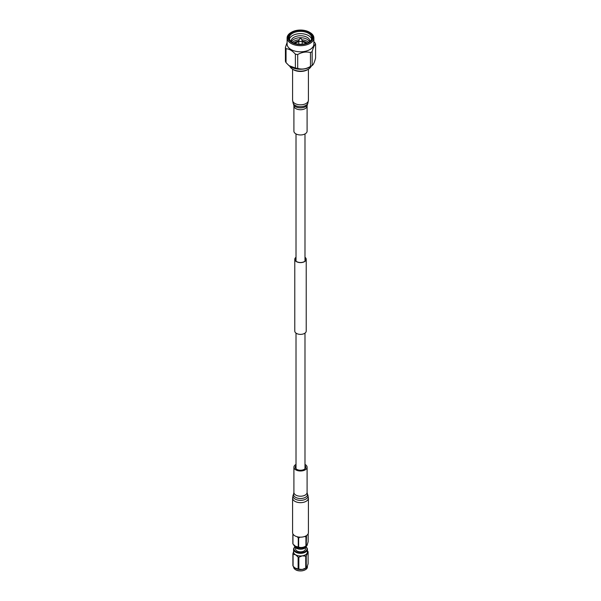 <?xml version="1.0" encoding="UTF-8"?>
<svg xmlns="http://www.w3.org/2000/svg" width="601" height="601" viewBox="0 0 601 601"><rect width="100%" height="100%" fill="white"/><g stroke="black" fill="none" stroke-linecap="round" stroke-linejoin="round"><path stroke-width="0.9" d="M296.015 257.431A5.537 3.2 0 0 0 294.963 259.309A5.537 3.2 0 0 0 298.381 262.261A5.537 3.2 0 0 0 304.414 261.57A5.537 3.2 0 0 0 306.037 259.309A5.537 3.2 0 0 0 304.985 257.431M296.015 257.266A5.717 3.298 0 0 0 294.783 259.309A5.717 3.298 0 0 0 298.314 262.359A5.717 3.298 0 0 0 304.542 261.645A5.717 3.298 0 0 0 306.217 259.309A5.717 3.298 0 0 0 304.985 257.266M294.783 259.309L294.783 331.083A5.717 3.298 0 0 0 298.314 334.126A5.717 3.298 0 0 0 304.542 333.412A5.717 3.298 0 0 0 306.217 331.083L306.217 259.309M293.904 105.934L293.904 131.153A6.596 3.809 0 0 0 301.627 134.902A6.596 3.809 0 0 0 307.096 131.153L307.096 105.934A6.596 3.809 180 0 1 301.627 109.682A6.596 3.809 180 0 1 293.904 105.934L293.694 104.717A6.972 4.027 0 0 0 301.694 107.819A6.972 4.027 0 0 0 307.306 104.717L307.862 103.259A7.535 4.35 180 0 1 301.792 106.617A7.535 4.35 180 0 1 293.138 103.259L292.589 100.254A7.911 4.568 0 0 0 301.852 104.754A7.911 4.568 0 0 0 308.411 100.254L308.411 69.19M308.411 532.599A7.911 4.568 180 0 1 304.459 536.558A7.911 4.568 180 0 1 296.548 536.558A7.911 4.568 180 0 1 292.589 532.599L292.589 498.094A7.911 4.568 180 0 0 296.548 502.045A7.911 4.568 180 0 0 304.459 502.045A7.911 4.568 180 0 0 308.411 498.094L308.411 532.599M304.985 464.4A6.596 3.809 180 0 1 307.096 467.195A6.596 3.809 180 0 1 303.798 470.485A6.596 3.809 180 0 1 297.202 470.485A6.596 3.809 180 0 1 293.904 467.195A6.596 3.809 180 0 1 296.015 464.4M304.985 465.587A5.274 3.043 180 0 1 305.774 467.195A5.274 3.043 180 0 1 303.137 469.832A5.274 3.043 180 0 1 297.863 469.832A5.274 3.043 180 0 1 295.226 467.195A5.274 3.043 180 0 1 296.015 465.587M311.138 66.305A10.953 6.326 180 0 1 308.689 69.002L307.892 69.528A9.879 5.702 180 0 1 307.487 69.776A9.879 5.702 180 0 1 293.108 69.528L292.311 69.002A10.953 6.326 180 0 1 289.862 66.305M308.689 69.002A10.953 6.326 180 0 1 308.245 69.28A10.953 6.326 180 0 1 292.311 69.002M309.387 32.169L309.943 32.492A13.387 7.73 180 0 1 313.887 37.968A13.387 7.73 180 0 1 309.966 43.43A13.387 7.73 180 0 1 295.376 45.105A13.387 7.73 180 0 1 287.113 37.968A13.387 7.73 180 0 1 291.034 32.499A13.387 7.73 180 0 1 291.057 32.492A13.387 7.73 180 0 1 291.079 32.477L291.613 32.169A12.591 7.272 180 0 1 309.387 32.169A12.591 7.272 180 0 1 309.402 42.461A12.591 7.272 180 0 1 291.598 42.461A12.591 7.272 180 0 1 291.598 32.176A12.591 7.272 180 0 1 291.613 32.169M313.887 37.968L313.887 44.076A13.387 7.73 180 0 1 309.966 49.537A13.387 7.73 180 0 1 295.376 51.213A13.387 7.73 180 0 1 287.113 44.076L287.113 37.968M292.056 32.446A11.937 6.896 180 0 1 308.944 32.446A11.937 6.896 180 0 1 308.944 42.198L308.944 42.198A11.937 6.896 180 0 1 292.056 42.198A11.937 6.896 180 0 1 292.056 32.446M292.311 42.333A11.246 6.491 180 0 1 289.254 37.886A11.246 6.491 180 0 1 292.544 33.295A11.246 6.491 180 0 1 304.805 31.883A11.246 6.491 180 0 1 311.746 37.886A11.246 6.491 180 0 1 308.689 42.333M289.427 39.012A11.246 6.491 180 0 1 292.544 35.557A11.246 6.491 180 0 1 303.881 33.949A11.246 6.491 180 0 1 311.573 39.012M291.177 41.522A9.346 5.394 180 0 1 293.897 37.322A9.346 5.394 180 0 1 304.384 36.225A9.346 5.394 180 0 1 309.823 41.522M291.462 41.747A9.346 5.394 180 0 1 293.897 39.298A9.346 5.394 180 0 1 302.949 37.908A9.346 5.394 180 0 1 309.538 41.747M292.409 42.393A9.346 5.394 180 0 1 293.897 41.274A9.346 5.394 180 0 1 299.23 39.749M301.77 39.749A9.346 5.394 180 0 1 308.591 42.393M293.881 43.054A7.873 4.545 180 0 1 294.933 42.303A7.873 4.545 180 0 1 298.81 41.078M294.392 43.242A7.265 4.199 180 0 1 295.361 42.551A7.265 4.199 180 0 1 298.81 41.431M302.19 41.431A7.265 4.199 180 0 1 306.608 43.242M305.27 42.904A6.919 3.997 180 0 1 305.391 42.971A6.919 3.997 180 0 1 306.059 43.422M294.993 43.437A6.573 3.794 180 0 1 295.85 42.829L295.609 42.971A6.919 3.997 180 0 0 294.941 43.422M313.887 41.709L314.962 42.859A15.341 8.857 180 0 1 315.585 44.196C314.451 44.895 313.309 47.351 312.159 51.566L312.159 65.426L312.573 65.156L311.694 65.885A13.658 7.888 180 0 1 310.161 66.936A13.658 7.888 180 0 1 289.306 65.885A13.658 7.888 180 0 1 289.164 65.757M315.585 44.196L315.585 58.049C314.443 62.474 313.301 64.931 312.159 65.426A15.341 8.857 180 0 1 311.348 65.93A15.341 8.857 180 0 1 310.469 66.403L310.469 52.542C306.24 51.453 301.98 52.114 297.698 54.518A15.341 8.857 180 0 1 295.384 54.165C292.281 50.627 289.164 48.824 286.038 48.764A15.341 8.857 180 0 1 285.415 47.426L287.113 42.438M297.698 54.518L297.698 68.379C301.965 69.686 306.217 69.025 310.469 66.403M297.698 68.379A15.341 8.857 180 0 1 295.384 68.018L295.384 54.165M286.038 48.764L286.038 62.624L288.976 65.607L295.384 68.018M286.038 62.624A15.341 8.857 180 0 1 285.415 61.287L285.415 47.426M312.159 51.566A15.341 8.857 180 0 1 311.348 52.077A15.341 8.857 180 0 1 310.469 52.542M295.609 42.971L295.85 42.829A6.573 3.794 180 0 1 298.81 41.845M302.19 41.845A6.573 3.794 180 0 1 305.15 42.829A6.573 3.794 180 0 1 306.007 43.437M302.19 41.078A7.873 4.545 180 0 1 307.119 43.054M300.109 38.299L298.907 40.282A1.69 0.977 0 0 0 298.81 40.605A1.69 0.977 0 0 0 299.306 41.289A1.69 0.977 0 0 0 301.146 41.499A1.69 0.977 0 0 0 302.19 40.605A1.69 0.977 0 0 0 302.093 40.282L300.891 38.299L300.207 38.539L300.891 38.299M295.016 546.985A6.483 3.741 0 0 0 296.451 551.906A6.483 3.741 0 0 0 305.083 551.628A6.483 3.741 0 0 0 305.984 546.985M306.014 546.925A6.919 3.997 180 0 1 307.419 549.344A6.919 3.997 180 0 1 305.391 552.169A6.919 3.997 180 0 1 297.848 553.033A6.919 3.997 180 0 1 293.581 549.344A6.919 3.997 180 0 1 294.986 546.925M302.288 569.447A6.919 3.997 180 0 1 295.609 568.411A6.919 3.997 180 0 1 294.926 567.96A6.919 3.997 180 0 1 294.873 567.915L298.126 569.027A7.783 4.492 -0 0 0 298.847 569.139L302.288 569.447L305.736 568.073A7.783 4.492 -0 0 0 306.262 567.772L306.074 567.96A6.919 3.997 180 0 1 302.288 569.447M293.581 549.344L293.581 551.981A6.919 3.997 -0 0 0 295.609 554.806A6.919 3.997 -0 0 0 302.288 555.842A6.919 3.997 -0 0 0 305.391 554.806A6.919 3.997 -0 0 0 307.186 553.018A6.919 3.997 -0 0 0 307.419 551.981L307.419 549.344M295.557 547.631L295.557 548.983A4.943 2.855 0 0 0 297.007 550.997A4.943 2.855 0 0 0 302.393 551.62A4.943 2.855 0 0 0 305.443 548.983L305.443 547.631M306.255 546.362A5.822 3.358 180 0 1 302.311 549.051A5.822 3.358 180 0 1 296.383 548.232A5.822 3.358 180 0 1 294.745 546.362M305.255 547.06A6.603 3.809 180 0 1 305.165 547.113A6.603 3.809 180 0 1 295.835 547.113L295.654 547.008A6.859 3.959 180 0 1 293.746 544.882M307.359 544.213L307.359 544.213A6.859 3.959 180 0 1 305.346 547.008A6.859 3.959 180 0 1 295.654 547.008L295.835 547.113M308.155 533.748L308.155 541.644C307.517 544.168 306.863 545.565 306.209 545.828L305.811 546.136A6.859 3.959 180 0 1 295.654 546.429A6.859 3.959 180 0 1 295.189 546.136A6.859 3.959 180 0 1 295.121 546.084M306.518 535.566L306.209 545.828A7.873 4.545 180 0 1 305.924 546.001C303.513 547.511 301.093 547.879 298.659 547.12A7.873 4.545 180 0 1 298.261 547.06L295.189 546.136M300.162 537.166L298.659 537.955A7.873 4.545 180 0 1 298.261 537.895L297.225 536.761M306.209 536.663A7.873 4.545 180 0 1 305.924 536.828L304.557 536.52M292.95 534.822A7.873 4.545 180 0 1 292.845 534.597L292.845 543.762A7.873 4.545 180 0 0 292.95 543.995L292.95 534.822L293.604 534.837M298.659 547.12L298.659 537.955M298.261 537.895L298.261 547.06M305.924 536.828L305.924 546.001M295.609 546.399L292.95 543.995M307.186 566.623L308.11 563.791L308.11 551.868L306.262 555.842L306.262 567.772L307.186 566.623M298.126 569.027L298.126 557.104L295.609 554.806L293.085 554.19A7.783 4.492 180 0 1 292.89 553.776L292.89 565.699A7.783 4.492 -0 0 0 293.085 566.119L294.926 567.96M307.103 550.539L307.915 551.455A7.783 4.492 180 0 1 308.11 551.868M305.736 568.073L305.736 556.15L302.288 555.842L298.847 557.217L298.847 569.139M306.262 555.842A7.783 4.492 180 0 1 305.736 556.15M292.89 553.776L293.814 550.944M293.085 554.19L293.085 566.119M298.847 557.217A7.783 4.492 180 0 1 298.126 557.104M293.904 467.195L293.904 492.414A6.596 3.809 0 0 0 297.202 495.705A6.596 3.809 0 0 0 303.798 495.705A6.596 3.809 0 0 0 307.096 492.414L307.306 493.631A6.972 4.027 180 0 1 303.986 497.974A6.972 4.027 180 0 1 296.383 497.741A6.972 4.027 180 0 1 293.694 493.631L293.138 495.081A7.535 4.35 0 0 0 296.053 499.529A7.535 4.35 0 0 0 304.271 499.777A7.535 4.35 0 0 0 307.862 495.081L308.411 498.094M293.581 566.878A6.919 3.997 -0 0 0 302.288 570.74A6.919 3.997 -0 0 0 307.419 566.878C307.427 568.704 305.706 570.018 302.273 570.815C297.39 571.303 294.49 569.988 293.581 566.878L293.581 566.69M302.243 570.785A6.746 3.891 180 0 1 295.669 569.74M305.331 569.74A6.746 3.891 180 0 1 302.288 570.777M304.985 133.94L304.985 261.187M304.985 333.127L304.985 468.795M296.015 133.94L296.015 261.187M296.015 333.127L296.015 468.795M307.862 103.259L308.411 100.254M293.694 104.717L293.138 103.259M292.589 100.254L292.589 69.19M307.096 105.934L307.306 104.717M307.306 493.631L307.862 495.081M293.904 492.414L293.694 493.631M307.096 467.195L307.096 492.414M293.138 495.081L292.589 498.094M302.19 44.143L302.19 40.605M298.81 44.143L298.81 40.605M307.419 566.052L307.419 566.878"/></g></svg>
